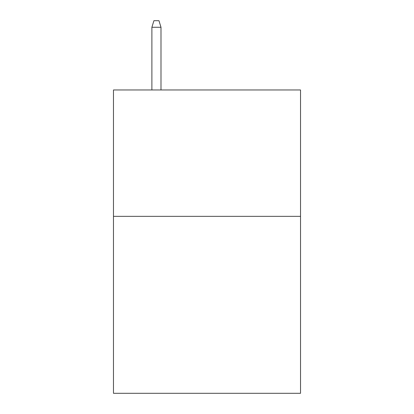 <?xml version="1.0" encoding="UTF-8"?>
<svg xmlns="http://www.w3.org/2000/svg" width="414" height="414" viewBox="0 0 414 414"><rect width="100%" height="100%" fill="white"/><g stroke="black" fill="none" stroke-linecap="round" stroke-linejoin="round"><path stroke-width="0.62" d="M300.528 216.351L300.528 393.3L113.472 393.3L113.472 89.962L300.528 89.962L300.528 216.351L113.472 216.351M160.994 89.962L160.994 27.272L151.891 27.272L151.891 89.962M151.891 27.272L153.915 20.7L158.971 20.7L160.994 27.272"/></g></svg>
